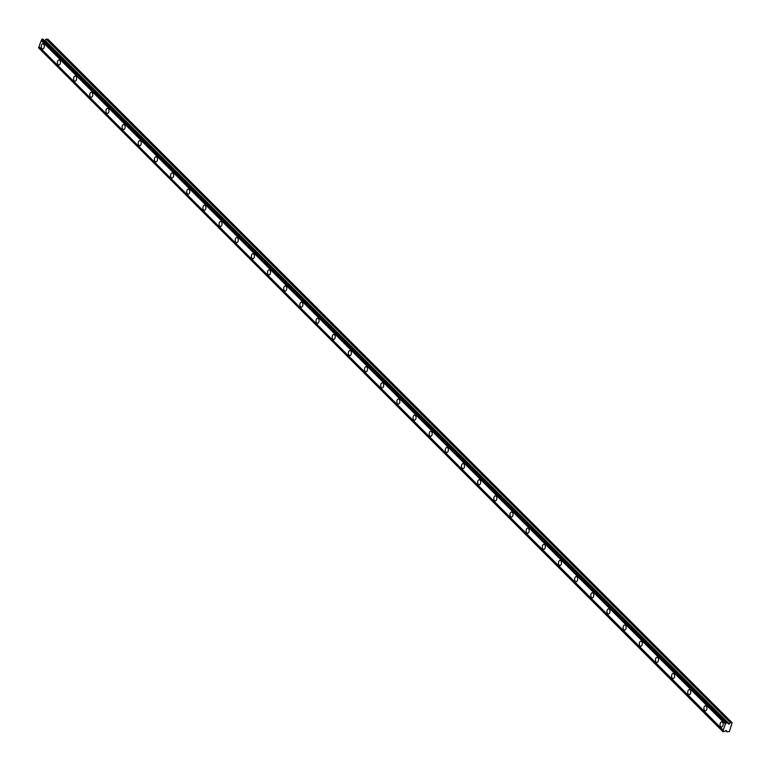 <?xml version="1.0" encoding="UTF-8"?>
<svg xmlns="http://www.w3.org/2000/svg" width="771" height="771" viewBox="0 0 771 771"><rect width="100%" height="100%" fill="white"/><g stroke="black" fill="none" stroke-linecap="round" stroke-linejoin="round"><path stroke-width="1.16" d="M720.789 726.629A2.535 1.513 -87.9 0 0 721.511 726.976A2.535 1.513 -87.9 0 0 723.044 725.125A2.535 1.513 -87.9 0 0 722.417 722.254A2.535 1.513 -87.9 0 0 721.695 721.907A2.535 1.513 -87.9 0 0 720.162 723.747A2.535 1.513 -87.9 0 0 720.789 726.629M41.981 48.515A2.535 1.513 -87.9 0 0 42.704 48.862A2.535 1.513 -87.9 0 0 44.236 47.012A2.535 1.513 -87.9 0 0 43.61 44.13A2.535 1.513 -87.9 0 0 42.887 43.783A2.535 1.513 -87.9 0 0 41.355 45.634A2.535 1.513 -87.9 0 0 41.981 48.515M58.143 64.658A2.535 1.513 -87.9 0 0 58.866 65.005A2.535 1.513 -87.9 0 0 60.398 63.155A2.535 1.513 -87.9 0 0 59.772 60.273A2.535 1.513 -87.9 0 0 59.049 59.936A2.535 1.513 -87.9 0 0 57.517 61.776A2.535 1.513 -87.9 0 0 58.143 64.658M74.305 80.801A2.535 1.513 -87.9 0 0 75.028 81.148A2.535 1.513 -87.9 0 0 76.56 79.307A2.535 1.513 -87.9 0 0 75.934 76.425A2.535 1.513 -87.9 0 0 75.211 76.078A2.535 1.513 -87.9 0 0 73.679 77.929A2.535 1.513 -87.9 0 0 74.305 80.801M90.467 96.953A2.535 1.513 -87.9 0 0 91.19 97.3A2.535 1.513 -87.9 0 0 92.722 95.45A2.535 1.513 -87.9 0 0 92.096 92.568A2.535 1.513 -87.9 0 0 91.373 92.221A2.535 1.513 -87.9 0 0 89.841 94.072A2.535 1.513 -87.9 0 0 90.467 96.953M106.629 113.096A2.535 1.513 -87.9 0 0 107.352 113.443A2.535 1.513 -87.9 0 0 108.884 111.593A2.535 1.513 -87.9 0 0 108.258 108.711A2.535 1.513 -87.9 0 0 107.535 108.374A2.535 1.513 -87.9 0 0 106.003 110.214A2.535 1.513 -87.9 0 0 106.629 113.096M122.791 129.239A2.535 1.513 -87.9 0 0 123.514 129.586A2.535 1.513 -87.9 0 0 125.047 127.735A2.535 1.513 -87.9 0 0 124.42 124.863A2.535 1.513 -87.9 0 0 123.697 124.516A2.535 1.513 -87.9 0 0 122.165 126.367A2.535 1.513 -87.9 0 0 122.791 129.239M138.953 145.391A2.535 1.513 -87.9 0 0 139.676 145.729A2.535 1.513 -87.9 0 0 141.209 143.888A2.535 1.513 -87.9 0 0 140.582 141.006A2.535 1.513 -87.9 0 0 139.859 140.659A2.535 1.513 -87.9 0 0 138.327 142.51A2.535 1.513 -87.9 0 0 138.953 145.391M155.116 161.534A2.535 1.513 -87.9 0 0 155.838 161.881A2.535 1.513 -87.9 0 0 157.371 160.031A2.535 1.513 -87.9 0 0 156.744 157.149A2.535 1.513 -87.9 0 0 156.021 156.802A2.535 1.513 -87.9 0 0 154.489 158.653A2.535 1.513 -87.9 0 0 155.116 161.534M171.278 177.677A2.535 1.513 -87.9 0 0 172 178.024A2.535 1.513 -87.9 0 0 173.533 176.174A2.535 1.513 -87.9 0 0 172.906 173.292A2.535 1.513 -87.9 0 0 172.184 172.955A2.535 1.513 -87.9 0 0 170.651 174.795A2.535 1.513 -87.9 0 0 171.278 177.677M187.44 193.82A2.535 1.513 -87.9 0 0 188.163 194.167A2.535 1.513 -87.9 0 0 189.695 192.326A2.535 1.513 -87.9 0 0 189.068 189.444A2.535 1.513 -87.9 0 0 188.346 189.097A2.535 1.513 -87.9 0 0 186.813 190.948A2.535 1.513 -87.9 0 0 187.44 193.82M203.602 209.972A2.535 1.513 -87.9 0 0 204.325 210.319A2.535 1.513 -87.9 0 0 205.857 208.469A2.535 1.513 -87.9 0 0 205.231 205.587A2.535 1.513 -87.9 0 0 204.508 205.24A2.535 1.513 -87.9 0 0 202.975 207.091A2.535 1.513 -87.9 0 0 203.602 209.972M219.764 226.115A2.535 1.513 -87.9 0 0 220.487 226.462A2.535 1.513 -87.9 0 0 222.019 224.612A2.535 1.513 -87.9 0 0 221.393 221.73A2.535 1.513 -87.9 0 0 220.67 221.393A2.535 1.513 -87.9 0 0 219.137 223.233A2.535 1.513 -87.9 0 0 219.764 226.115M235.926 242.258A2.535 1.513 -87.9 0 0 236.649 242.605A2.535 1.513 -87.9 0 0 238.181 240.754A2.535 1.513 -87.9 0 0 237.555 237.882A2.535 1.513 -87.9 0 0 236.832 237.535A2.535 1.513 -87.9 0 0 235.3 239.386A2.535 1.513 -87.9 0 0 235.926 242.258M252.088 258.41A2.535 1.513 -87.9 0 0 252.811 258.748A2.535 1.513 -87.9 0 0 254.343 256.907A2.535 1.513 -87.9 0 0 253.717 254.025A2.535 1.513 -87.9 0 0 252.994 253.678A2.535 1.513 -87.9 0 0 251.462 255.529A2.535 1.513 -87.9 0 0 252.088 258.41M268.25 274.553A2.535 1.513 -87.9 0 0 268.973 274.9A2.535 1.513 -87.9 0 0 270.505 273.05A2.535 1.513 -87.9 0 0 269.879 270.168A2.535 1.513 -87.9 0 0 269.156 269.821A2.535 1.513 -87.9 0 0 267.624 271.671A2.535 1.513 -87.9 0 0 268.25 274.553M284.412 290.696A2.535 1.513 -87.9 0 0 285.135 291.043A2.535 1.513 -87.9 0 0 286.667 289.192A2.535 1.513 -87.9 0 0 286.041 286.32A2.535 1.513 -87.9 0 0 285.318 285.974A2.535 1.513 -87.9 0 0 283.786 287.814A2.535 1.513 -87.9 0 0 284.412 290.696M300.574 306.848A2.535 1.513 -87.9 0 0 301.297 307.186A2.535 1.513 -87.9 0 0 302.83 305.345A2.535 1.513 -87.9 0 0 302.203 302.463A2.535 1.513 -87.9 0 0 301.48 302.116A2.535 1.513 -87.9 0 0 299.948 303.967A2.535 1.513 -87.9 0 0 300.574 306.848M316.736 322.991A2.535 1.513 -87.9 0 0 317.459 323.338A2.535 1.513 -87.9 0 0 318.992 321.488A2.535 1.513 -87.9 0 0 318.365 318.606A2.535 1.513 -87.9 0 0 317.642 318.259A2.535 1.513 -87.9 0 0 316.11 320.11A2.535 1.513 -87.9 0 0 316.736 322.991M332.899 339.134A2.535 1.513 -87.9 0 0 333.621 339.481A2.535 1.513 -87.9 0 0 335.154 337.631A2.535 1.513 -87.9 0 0 334.527 334.749A2.535 1.513 -87.9 0 0 333.804 334.412A2.535 1.513 -87.9 0 0 332.272 336.252A2.535 1.513 -87.9 0 0 332.899 339.134M349.061 355.277A2.535 1.513 -87.9 0 0 349.783 355.624A2.535 1.513 -87.9 0 0 351.316 353.783A2.535 1.513 -87.9 0 0 350.689 350.901A2.535 1.513 -87.9 0 0 349.967 350.554A2.535 1.513 -87.9 0 0 348.434 352.405A2.535 1.513 -87.9 0 0 349.061 355.277M365.223 371.429A2.535 1.513 -87.9 0 0 365.946 371.776A2.535 1.513 -87.9 0 0 367.478 369.926A2.535 1.513 -87.9 0 0 366.851 367.044A2.535 1.513 -87.9 0 0 366.129 366.697A2.535 1.513 -87.9 0 0 364.596 368.548A2.535 1.513 -87.9 0 0 365.223 371.429M381.385 387.572A2.535 1.513 -87.9 0 0 382.108 387.919A2.535 1.513 -87.9 0 0 383.64 386.069A2.535 1.513 -87.9 0 0 383.014 383.187A2.535 1.513 -87.9 0 0 382.291 382.85A2.535 1.513 -87.9 0 0 380.758 384.69A2.535 1.513 -87.9 0 0 381.385 387.572M397.547 403.715A2.535 1.513 -87.9 0 0 398.27 404.062A2.535 1.513 -87.9 0 0 399.802 402.211A2.535 1.513 -87.9 0 0 399.176 399.339A2.535 1.513 -87.9 0 0 398.453 398.993A2.535 1.513 -87.9 0 0 396.92 400.843A2.535 1.513 -87.9 0 0 397.547 403.715M413.709 419.867A2.535 1.513 -87.9 0 0 414.432 420.205A2.535 1.513 -87.9 0 0 415.964 418.364A2.535 1.513 -87.9 0 0 415.338 415.482A2.535 1.513 -87.9 0 0 414.615 415.135A2.535 1.513 -87.9 0 0 413.083 416.986A2.535 1.513 -87.9 0 0 413.709 419.867M429.871 436.01A2.535 1.513 -87.9 0 0 430.594 436.357A2.535 1.513 -87.9 0 0 432.126 434.507A2.535 1.513 -87.9 0 0 431.5 431.625A2.535 1.513 -87.9 0 0 430.777 431.278A2.535 1.513 -87.9 0 0 429.245 433.129A2.535 1.513 -87.9 0 0 429.871 436.01M446.033 452.153A2.535 1.513 -87.9 0 0 446.756 452.5A2.535 1.513 -87.9 0 0 448.288 450.65A2.535 1.513 -87.9 0 0 447.662 447.778A2.535 1.513 -87.9 0 0 446.939 447.431A2.535 1.513 -87.9 0 0 445.407 449.271A2.535 1.513 -87.9 0 0 446.033 452.153M462.195 468.305A2.535 1.513 -87.9 0 0 462.918 468.643A2.535 1.513 -87.9 0 0 464.45 466.802A2.535 1.513 -87.9 0 0 463.824 463.92A2.535 1.513 -87.9 0 0 463.101 463.573A2.535 1.513 -87.9 0 0 461.569 465.424A2.535 1.513 -87.9 0 0 462.195 468.305M478.357 484.448A2.535 1.513 -87.9 0 0 479.08 484.795A2.535 1.513 -87.9 0 0 480.612 482.945A2.535 1.513 -87.9 0 0 479.986 480.063A2.535 1.513 -87.9 0 0 479.263 479.716A2.535 1.513 -87.9 0 0 477.731 481.567A2.535 1.513 -87.9 0 0 478.357 484.448M494.519 500.591A2.535 1.513 -87.9 0 0 495.242 500.938A2.535 1.513 -87.9 0 0 496.775 499.088A2.535 1.513 -87.9 0 0 496.148 496.206A2.535 1.513 -87.9 0 0 495.425 495.869A2.535 1.513 -87.9 0 0 493.893 497.709A2.535 1.513 -87.9 0 0 494.519 500.591M510.681 516.734A2.535 1.513 -87.9 0 0 511.404 517.081A2.535 1.513 -87.9 0 0 512.937 515.23A2.535 1.513 -87.9 0 0 512.31 512.358A2.535 1.513 -87.9 0 0 511.587 512.011A2.535 1.513 -87.9 0 0 510.055 513.862A2.535 1.513 -87.9 0 0 510.681 516.734M526.844 532.886A2.535 1.513 -87.9 0 0 527.566 533.233A2.535 1.513 -87.9 0 0 529.099 531.383A2.535 1.513 -87.9 0 0 528.472 528.501A2.535 1.513 -87.9 0 0 527.75 528.154A2.535 1.513 -87.9 0 0 526.217 530.005A2.535 1.513 -87.9 0 0 526.844 532.886M543.006 549.029A2.535 1.513 -87.9 0 0 543.728 549.376A2.535 1.513 -87.9 0 0 545.261 547.526A2.535 1.513 -87.9 0 0 544.634 544.644A2.535 1.513 -87.9 0 0 543.912 544.297A2.535 1.513 -87.9 0 0 542.379 546.147A2.535 1.513 -87.9 0 0 543.006 549.029M559.168 565.172A2.535 1.513 -87.9 0 0 559.891 565.519A2.535 1.513 -87.9 0 0 561.423 563.668A2.535 1.513 -87.9 0 0 560.796 560.796A2.535 1.513 -87.9 0 0 560.074 560.45A2.535 1.513 -87.9 0 0 558.541 562.29A2.535 1.513 -87.9 0 0 559.168 565.172M575.33 581.324A2.535 1.513 -87.9 0 0 576.053 581.662A2.535 1.513 -87.9 0 0 577.585 579.821A2.535 1.513 -87.9 0 0 576.959 576.939A2.535 1.513 -87.9 0 0 576.236 576.592A2.535 1.513 -87.9 0 0 574.703 578.443A2.535 1.513 -87.9 0 0 575.33 581.324M591.492 597.467A2.535 1.513 -87.9 0 0 592.215 597.814A2.535 1.513 -87.9 0 0 593.747 595.964A2.535 1.513 -87.9 0 0 593.121 593.082A2.535 1.513 -87.9 0 0 592.398 592.735A2.535 1.513 -87.9 0 0 590.865 594.586A2.535 1.513 -87.9 0 0 591.492 597.467M607.654 613.61A2.535 1.513 -87.9 0 0 608.377 613.957A2.535 1.513 -87.9 0 0 609.909 612.107A2.535 1.513 -87.9 0 0 609.283 609.225A2.535 1.513 -87.9 0 0 608.56 608.888A2.535 1.513 -87.9 0 0 607.028 610.728A2.535 1.513 -87.9 0 0 607.654 613.61M623.816 629.753A2.535 1.513 -87.9 0 0 624.539 630.1A2.535 1.513 -87.9 0 0 626.071 628.259A2.535 1.513 -87.9 0 0 625.445 625.377A2.535 1.513 -87.9 0 0 624.722 625.03A2.535 1.513 -87.9 0 0 623.19 626.881A2.535 1.513 -87.9 0 0 623.816 629.753M639.978 645.905A2.535 1.513 -87.9 0 0 640.701 646.252A2.535 1.513 -87.9 0 0 642.233 644.402A2.535 1.513 -87.9 0 0 641.607 641.52A2.535 1.513 -87.9 0 0 640.884 641.173A2.535 1.513 -87.9 0 0 639.352 643.024A2.535 1.513 -87.9 0 0 639.978 645.905M656.14 662.048A2.535 1.513 -87.9 0 0 656.863 662.395A2.535 1.513 -87.9 0 0 658.395 660.545A2.535 1.513 -87.9 0 0 657.769 657.663A2.535 1.513 -87.9 0 0 657.046 657.326A2.535 1.513 -87.9 0 0 655.514 659.166A2.535 1.513 -87.9 0 0 656.14 662.048M672.302 678.191A2.535 1.513 -87.9 0 0 673.025 678.538A2.535 1.513 -87.9 0 0 674.558 676.687A2.535 1.513 -87.9 0 0 673.931 673.815A2.535 1.513 -87.9 0 0 673.208 673.468A2.535 1.513 -87.9 0 0 671.676 675.319A2.535 1.513 -87.9 0 0 672.302 678.191M688.464 694.343A2.535 1.513 -87.9 0 0 689.187 694.681A2.535 1.513 -87.9 0 0 690.72 692.84A2.535 1.513 -87.9 0 0 690.093 689.958A2.535 1.513 -87.9 0 0 689.37 689.611A2.535 1.513 -87.9 0 0 687.838 691.462A2.535 1.513 -87.9 0 0 688.464 694.343M704.627 710.486A2.535 1.513 -87.9 0 0 705.349 710.833A2.535 1.513 -87.9 0 0 706.882 708.983A2.535 1.513 -87.9 0 0 706.255 706.101A2.535 1.513 -87.9 0 0 705.532 705.754A2.535 1.513 -87.9 0 0 704 707.605A2.535 1.513 -87.9 0 0 704.627 710.486M43.253 39.523A0.877 0.617 135 0 0 43.321 39.543L44.631 40.593L46.193 39.176L47.947 39.244L732.151 722.745L729.424 731.438L726.966 731.901L726.243 730.474L724.422 731.342A0.877 0.617 -45 0 0 723.757 731.669L722.996 731.756L38.589 47.686A0.877 0.617 135 0 0 38.984 46.636L41.22 40.632A0.877 0.617 135 0 0 41.615 39.572L42.906 39.176L727.101 722.678L725.81 723.073A0.877 0.617 135 0 1 725.415 724.133L41.22 40.632M732.151 722.745L730.397 722.678L728.836 724.094L727.516 723.034A0.877 0.617 -45 0 1 727.101 722.678M722.996 731.756L722.793 731.187A0.877 0.617 135 0 0 723.179 730.127L725.415 724.133M41.615 39.572L725.81 723.073M723.179 730.127L38.984 46.636M722.793 731.187L38.589 47.686M726.966 731.901L725.762 730.706M730.397 722.678L46.193 39.176M727.516 723.034L43.321 39.543M41.653 39.466L725.848 722.957M722.745 731.303L38.55 47.802M42.232 39.032L726.427 722.533M726.957 722.552L42.762 39.051M44.439 40.516L728.643 724.017M729.289 723.873L45.094 40.371"/></g></svg>
